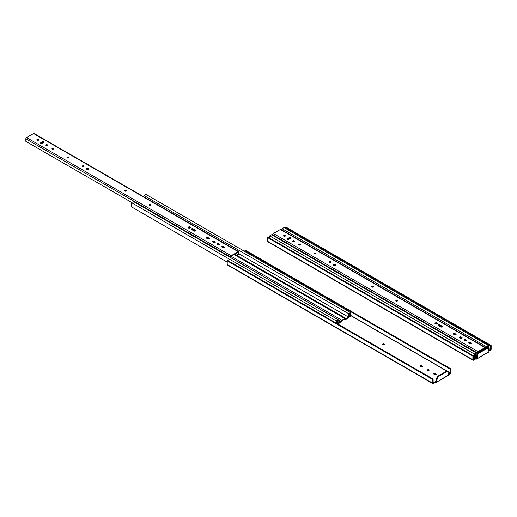 <?xml version="1.0" encoding="UTF-8"?>
<svg xmlns="http://www.w3.org/2000/svg" width="517" height="517" viewBox="0 0 517 517"><rect width="100%" height="100%" fill="white"/><g stroke="black" fill="none" stroke-linecap="round" stroke-linejoin="round"><path stroke-width="0.78" d="M267.548 241.271L472.874 359.813A0.905 0.523 120 0 0 473.061 360.226L267.735 241.685A0.905 0.523 120 0 1 267.548 241.271L267.548 237.549L268.116 237.219L473.443 355.767L473.469 359.535L475.918 358.139L475.582 358.992L476.584 359.082L488.759 351.747M475.582 358.992L473.514 360.181A0.905 0.523 120 0 1 473.061 360.226M491.15 345.543L285.823 226.995L285.255 227.325L490.581 345.873L491.15 345.543L491.15 349.266A0.905 0.523 120 0 1 490.51 350.371L488.959 351.269M488.811 350.7L490.581 349.589L490.581 345.873M489.043 351.579L488.416 349.246A2.701 1.557 120 0 0 487.925 348.542L487.357 348.212A2.701 1.557 120 0 0 486.426 348.154L478.374 352.807L478.942 353.137A2.701 1.557 120 0 0 477.521 355.534L476.894 358.598M478.374 352.807A2.701 1.557 120 0 0 476.952 355.205L476.325 358.268M473.443 355.767L472.874 356.09L472.874 359.813M488.979 351.928L476.584 359.082L475.814 358.649M486.426 348.154L486.995 348.484L478.942 353.137M487.925 348.542A2.701 1.557 120 0 0 486.995 348.484M267.548 237.549L472.874 356.09M285.255 227.325L285.255 228.275M282.127 230.13L282.127 228.701L284.059 227.583L488.668 345.718L488.61 349.951M486.736 348.09L486.736 346.829L282.127 228.701M476.622 356.82L475.672 357.37L475.672 353.874L474.877 354.332L474.877 357.874L474.309 358.203L474.309 354.009L476.241 352.891L476.241 356.387L476.771 356.077M488.1 348.671L488.1 346.7L487.305 347.159L487.305 348.187M486.736 346.829L488.668 345.718M269.7 238.13L269.7 235.875L271.632 234.757L476.241 352.891M474.309 354.009L269.7 235.875M474.309 358.203L473.443 357.706M475.672 357.37L474.877 356.911M397.45 300.952A0.879 0.504 0 0 0 395.977 300.952M285.21 236.146A0.879 0.504 0 0 0 283.736 236.146L284.066 236.321M373.184 286.941A0.879 0.504 0 0 0 371.71 286.941L372.04 287.116M330.712 262.416A0.879 0.504 0 0 0 329.239 262.416M335.636 265.053A1.202 0.691 0 0 0 334.538 264.639A1.202 0.691 0 0 0 333.439 265.053M441.208 327.048L438.332 325.387A0.879 0.504 180 0 1 439.676 325.309L442.229 326.789A0.879 0.504 180 0 1 442.345 326.873M315.544 253.66A0.879 0.504 0 0 0 314.071 253.66L314.407 253.834M471.103 343.475A0.879 0.504 0 0 0 470.987 343.391L469.966 342.797A0.879 0.504 0 0 0 468.602 342.881M466.567 340.852A0.879 0.504 0 0 0 466.45 340.774L465.423 340.18A0.879 0.504 0 0 0 464.066 340.264L465.429 341.026M462.03 338.234A0.879 0.504 0 0 0 461.914 338.15L460.886 337.556A0.879 0.504 0 0 0 459.529 337.64M455.962 334.732A0.879 0.504 0 0 0 455.845 334.648L454.818 334.053A0.879 0.504 0 0 0 453.461 334.137M300.377 244.903A0.879 0.504 0 0 0 298.904 244.903M294.309 241.4A0.879 0.504 0 0 0 292.835 241.4L293.171 241.575M290.535 238.343A0.879 0.504 0 0 0 289.177 238.259L287.652 239.138A0.879 0.504 0 0 0 287.536 239.222M485.23 348.846L484.991 348.148L477.986 352.193L477.747 353.479M435.049 323.72A1.202 0.691 180 0 1 436.154 323.299A1.202 0.691 180 0 1 437.253 323.72M485.709 348.568L485.709 348.006A1.015 0.588 120 0 0 485.502 347.547A1.015 0.588 120 0 0 484.991 347.592L477.986 351.644A1.015 0.588 120 0 0 477.269 352.885L477.269 354.274M438.435 325.477A0.879 0.504 180 0 1 438.177 325.122A0.879 0.504 180 0 1 438.72 324.65A0.879 0.504 180 0 1 439.676 324.76L442.229 326.233A0.879 0.504 180 0 1 442.487 326.595A0.879 0.504 180 0 1 441.945 327.061A0.879 0.504 180 0 1 440.988 326.951L438.435 325.477M476.241 354.83L476.945 355.237M485.502 347.547L280.886 229.412A1.015 0.588 120 0 0 280.382 229.464L273.37 233.51A1.015 0.588 120 0 0 272.653 234.75L272.653 235.351M397.334 301.036A0.879 0.504 0 0 0 397.592 300.674A0.879 0.504 0 0 0 396.713 300.17A0.879 0.504 0 0 0 395.835 300.674A0.879 0.504 0 0 0 396.377 301.146A0.879 0.504 0 0 0 397.334 301.036M285.093 236.23A0.879 0.504 0 0 0 285.352 235.875A0.879 0.504 0 0 0 284.473 235.364A0.879 0.504 0 0 0 283.594 235.875A0.879 0.504 0 0 0 284.137 236.34A0.879 0.504 0 0 0 285.093 236.23M373.067 287.019A0.879 0.504 0 0 0 373.326 286.664A0.879 0.504 0 0 0 372.447 286.159A0.879 0.504 0 0 0 371.568 286.664A0.879 0.504 0 0 0 372.111 287.129A0.879 0.504 0 0 0 373.067 287.019M330.596 262.5A0.879 0.504 0 0 0 330.854 262.145A0.879 0.504 0 0 0 329.975 261.634A0.879 0.504 0 0 0 329.096 262.145A0.879 0.504 0 0 0 329.639 262.61A0.879 0.504 0 0 0 330.596 262.5M335.384 265.266A1.202 0.691 0 0 0 335.74 264.775A1.202 0.691 0 0 0 334.538 264.084A1.202 0.691 0 0 0 333.342 264.775A1.202 0.691 0 0 0 334.079 265.415A1.202 0.691 0 0 0 335.384 265.266M315.428 253.744A0.879 0.504 0 0 0 315.687 253.388A0.879 0.504 0 0 0 314.808 252.878A0.879 0.504 0 0 0 313.929 253.388A0.879 0.504 0 0 0 314.472 253.853A0.879 0.504 0 0 0 315.428 253.744M468.719 342.965L469.746 343.559A0.879 0.504 0 0 0 470.703 343.669A0.879 0.504 0 0 0 471.246 343.198A0.879 0.504 0 0 0 470.987 342.842L469.966 342.248A0.879 0.504 0 0 0 469.003 342.138A0.879 0.504 0 0 0 468.467 342.603A0.879 0.504 0 0 0 468.719 342.965M464.182 340.341L465.21 340.936A0.879 0.504 0 0 0 466.166 341.046A0.879 0.504 0 0 0 466.709 340.58A0.879 0.504 0 0 0 466.45 340.218L465.423 339.624A0.879 0.504 0 0 0 464.466 339.514A0.879 0.504 0 0 0 463.923 339.986A0.879 0.504 0 0 0 464.182 340.341M459.645 337.724L460.673 338.318A0.879 0.504 0 0 0 461.629 338.428A0.879 0.504 0 0 0 462.172 337.956A0.879 0.504 0 0 0 461.914 337.601L460.886 337.006A0.879 0.504 0 0 0 459.93 336.897A0.879 0.504 0 0 0 459.387 337.362A0.879 0.504 0 0 0 459.645 337.724M453.577 334.221L454.605 334.816A0.879 0.504 0 0 0 455.561 334.926A0.879 0.504 0 0 0 456.104 334.454A0.879 0.504 0 0 0 455.845 334.098L454.818 333.504A0.879 0.504 0 0 0 453.861 333.394A0.879 0.504 0 0 0 453.319 333.859A0.879 0.504 0 0 0 453.577 334.221M300.261 244.987A0.879 0.504 0 0 0 300.519 244.631A0.879 0.504 0 0 0 299.64 244.121A0.879 0.504 0 0 0 298.761 244.631A0.879 0.504 0 0 0 299.304 245.097A0.879 0.504 0 0 0 300.261 244.987M294.192 241.484A0.879 0.504 0 0 0 294.451 241.129A0.879 0.504 0 0 0 293.572 240.618A0.879 0.504 0 0 0 292.693 241.129A0.879 0.504 0 0 0 293.236 241.594A0.879 0.504 0 0 0 294.192 241.484M288.893 239.306L290.418 238.421A0.879 0.504 0 0 0 290.677 238.066A0.879 0.504 0 0 0 290.134 237.594A0.879 0.504 0 0 0 289.177 237.704L287.652 238.589A0.879 0.504 0 0 0 287.394 238.944A0.879 0.504 0 0 0 287.937 239.416A0.879 0.504 0 0 0 288.893 239.306M437.001 323.933A1.202 0.691 180 0 1 435.695 324.081A1.202 0.691 180 0 1 434.952 323.442A1.202 0.691 180 0 1 436.154 322.75A1.202 0.691 180 0 1 437.35 323.442A1.202 0.691 180 0 1 437.001 323.933M290.031 238.13L290.476 238.389M482.788 349.414L483.518 349.835M382.826 344.639A0.879 0.504 180 0 1 384.163 344.639M427.565 370.469A0.879 0.504 180 0 1 428.903 370.469M420.185 366.204A0.879 0.504 180 0 1 421.471 366.178L422.57 366.812A0.879 0.504 180 0 1 422.622 366.844M433.847 374.095A0.879 0.504 180 0 1 435.14 374.062L436.238 374.702A0.879 0.504 180 0 1 436.283 374.728M227.215 264.549L432.548 383.097A0.905 0.523 120 0 0 432.735 383.511L227.402 264.969A0.905 0.523 120 0 1 227.215 264.549L227.215 260.833L227.784 260.503L433.117 379.045L433.136 382.813L435.585 381.423L435.249 382.276L436.251 382.367L448.426 375.032M435.249 382.276L433.188 383.465A0.905 0.523 120 0 1 432.735 383.511M450.818 368.828L245.491 250.28L244.922 250.609L450.249 369.151L450.818 368.828L450.818 372.544A0.905 0.523 120 0 1 450.178 373.655L448.627 374.547M448.478 373.978L450.249 372.873L450.249 369.151M448.711 374.864L448.084 372.524A2.701 1.557 120 0 0 447.593 371.82L447.024 371.497A2.701 1.557 120 0 0 446.1 371.439L438.041 376.092L438.61 376.415A2.701 1.557 120 0 0 437.188 378.819L436.561 381.882M438.041 376.092A2.701 1.557 120 0 0 436.619 378.489L435.993 381.552M433.117 379.045L432.548 379.375L432.548 383.097M446.1 371.439L446.669 371.768L438.61 376.415M447.593 371.82A2.701 1.557 120 0 0 446.669 371.768M382.871 344.671A0.879 0.504 0 0 0 384.118 344.671A0.879 0.504 0 0 0 384.37 344.309A0.879 0.504 0 0 0 383.498 343.805A0.879 0.504 0 0 0 382.619 344.309A0.879 0.504 0 0 0 382.871 344.671M427.611 370.502A0.879 0.504 0 0 0 428.858 370.502A0.879 0.504 0 0 0 429.11 370.14A0.879 0.504 0 0 0 428.231 369.636A0.879 0.504 0 0 0 427.359 370.14A0.879 0.504 0 0 0 427.611 370.502M421.329 366.87A0.879 0.504 0 0 0 422.286 366.98A0.879 0.504 0 0 0 422.828 366.514A0.879 0.504 0 0 0 422.57 366.152L421.471 365.519A0.879 0.504 0 0 0 420.515 365.409A0.879 0.504 0 0 0 419.972 365.881A0.879 0.504 0 0 0 420.231 366.236L421.329 366.87M434.991 374.76A0.879 0.504 0 0 0 435.954 374.87A0.879 0.504 0 0 0 436.49 374.398A0.879 0.504 0 0 0 436.238 374.043L435.14 373.41A0.879 0.504 0 0 0 434.183 373.3A0.879 0.504 0 0 0 433.64 373.765A0.879 0.504 0 0 0 433.892 374.127L434.991 374.76M227.215 260.833L432.548 379.375M244.922 250.609L244.922 251.559M143.952 196.925L143.952 195.497L145.884 194.379L350.5 312.514L350.5 316.714L349.931 317.037L349.931 313.496L349.137 313.955L349.137 317.451L346.177 319.157A1.616 0.931 -60 0 1 345.369 319.241A1.616 0.931 -60 0 1 345.266 319.163A0.808 0.465 120 0 0 345.201 319.112A0.808 0.465 120 0 0 344.8 319.157L341.84 320.863A0.808 0.465 120 0 0 341.382 321.387L341.369 321.419A1.616 0.931 -60 0 1 340.464 322.459L337.782 324.004M336.14 323.06L336.14 320.805L338.073 319.687L338.073 323.183L340.464 321.8A0.808 0.465 120 0 0 340.916 321.277L340.936 321.244A1.616 0.931 -60 0 1 341.84 320.204L344.8 318.498A1.616 0.931 -60 0 1 345.602 318.42A1.616 0.931 -60 0 1 345.705 318.491L345.718 318.504A0.808 0.465 120 0 0 345.77 318.543A0.808 0.465 120 0 0 346.177 318.504L348.568 317.121L238.906 253.808M348.568 317.121L348.568 313.625L143.952 195.497M337.504 323.842L337.504 320.669L336.709 321.128L336.709 323.39M348.568 313.625L350.5 312.514M227.215 262.119L131.525 206.871L131.525 202.67L133.457 201.559L338.073 319.687M336.14 320.805L131.525 202.67M349.931 317.037L349.137 316.578M150.647 205.029A0.879 0.504 0 0 0 149.174 205.029L149.503 205.204M38.407 140.223A0.879 0.504 0 0 0 36.933 140.223M126.381 191.012A0.879 0.504 0 0 0 124.907 191.012M83.909 166.493A0.879 0.504 0 0 0 82.436 166.493M88.834 169.13A1.202 0.691 0 0 0 87.735 168.71A1.202 0.691 0 0 0 86.636 169.13M191.51 229.47A0.879 0.504 180 0 1 192.867 229.386L195.426 230.866A0.879 0.504 180 0 1 195.542 230.944M68.742 157.737A0.879 0.504 0 0 0 67.268 157.737M224.3 247.553A0.879 0.504 0 0 0 224.184 247.469L223.157 246.874A0.879 0.504 0 0 0 221.799 246.958M219.764 244.929A0.879 0.504 0 0 0 219.647 244.845L218.62 244.257A0.879 0.504 0 0 0 217.263 244.334M215.221 242.311A0.879 0.504 0 0 0 215.111 242.227L214.083 241.633A0.879 0.504 0 0 0 212.72 241.717M209.159 238.809A0.879 0.504 0 0 0 209.042 238.725L208.015 238.13A0.879 0.504 0 0 0 206.658 238.214L208.015 238.983M53.574 148.98A0.879 0.504 0 0 0 52.101 148.98M47.506 145.477A0.879 0.504 0 0 0 46.032 145.477M43.732 142.414A0.879 0.504 0 0 0 42.375 142.337L40.843 143.215A0.879 0.504 0 0 0 40.727 143.299M238.692 251.617L34.083 133.489A1.015 0.588 120 0 0 33.579 133.541L238.188 251.669A1.015 0.588 120 0 1 238.692 251.617A1.015 0.588 120 0 1 238.906 252.083L238.906 254.629L238.427 254.9L238.188 252.225L231.177 256.27L230.937 257.834M188.246 227.797A1.202 0.691 180 0 1 189.345 227.377A1.202 0.691 180 0 1 190.443 227.797M238.188 251.669L231.177 255.715A1.015 0.588 120 0 0 230.459 256.962L230.459 257.556M191.626 229.554A0.879 0.504 180 0 1 191.368 229.193A0.879 0.504 180 0 1 191.91 228.727A0.879 0.504 180 0 1 192.867 228.837L195.426 230.311A0.879 0.504 180 0 1 195.685 230.672A0.879 0.504 180 0 1 195.142 231.138A0.879 0.504 180 0 1 194.185 231.028L191.626 229.554M33.579 133.541L26.567 137.587A1.015 0.588 120 0 0 25.85 138.827L25.85 141.374L131.777 202.528M150.531 205.107A0.879 0.504 0 0 0 150.79 204.751A0.879 0.504 0 0 0 149.911 204.241A0.879 0.504 0 0 0 149.032 204.751A0.879 0.504 0 0 0 149.575 205.217A0.879 0.504 0 0 0 150.531 205.107M38.29 140.307A0.879 0.504 0 0 0 38.549 139.945A0.879 0.504 0 0 0 37.67 139.441A0.879 0.504 0 0 0 36.791 139.945A0.879 0.504 0 0 0 37.334 140.417A0.879 0.504 0 0 0 38.29 140.307M126.264 191.096A0.879 0.504 0 0 0 126.516 190.741A0.879 0.504 0 0 0 125.644 190.23A0.879 0.504 0 0 0 124.765 190.741A0.879 0.504 0 0 0 125.308 191.206A0.879 0.504 0 0 0 126.264 191.096M83.793 166.577A0.879 0.504 0 0 0 84.051 166.222A0.879 0.504 0 0 0 83.172 165.711A0.879 0.504 0 0 0 82.293 166.222A0.879 0.504 0 0 0 82.836 166.687A0.879 0.504 0 0 0 83.793 166.577M88.581 169.343A1.202 0.691 0 0 0 88.93 168.852A1.202 0.691 0 0 0 87.735 168.161A1.202 0.691 0 0 0 86.533 168.852A1.202 0.691 0 0 0 87.276 169.492A1.202 0.691 0 0 0 88.581 169.343M68.625 157.821A0.879 0.504 0 0 0 68.884 157.465A0.879 0.504 0 0 0 68.005 156.955A0.879 0.504 0 0 0 67.126 157.465A0.879 0.504 0 0 0 67.669 157.931A0.879 0.504 0 0 0 68.625 157.821M221.916 247.042L222.943 247.63A0.879 0.504 0 0 0 223.9 247.74A0.879 0.504 0 0 0 224.443 247.275A0.879 0.504 0 0 0 224.184 246.913L223.157 246.325A0.879 0.504 0 0 0 222.2 246.215A0.879 0.504 0 0 0 221.657 246.68A0.879 0.504 0 0 0 221.916 247.042M217.379 244.418L218.407 245.013A0.879 0.504 0 0 0 219.363 245.123A0.879 0.504 0 0 0 219.906 244.657A0.879 0.504 0 0 0 219.647 244.295L218.62 243.701A0.879 0.504 0 0 0 217.663 243.591A0.879 0.504 0 0 0 217.121 244.063A0.879 0.504 0 0 0 217.379 244.418M212.836 241.801L213.864 242.395A0.879 0.504 0 0 0 214.82 242.505A0.879 0.504 0 0 0 215.363 242.034A0.879 0.504 0 0 0 215.111 241.678L214.083 241.084A0.879 0.504 0 0 0 213.12 240.974A0.879 0.504 0 0 0 212.584 241.439A0.879 0.504 0 0 0 212.836 241.801M206.774 238.298L207.795 238.893A0.879 0.504 0 0 0 208.758 239.003A0.879 0.504 0 0 0 209.301 238.531A0.879 0.504 0 0 0 209.042 238.175L208.015 237.581A0.879 0.504 0 0 0 207.058 237.471A0.879 0.504 0 0 0 206.516 237.936A0.879 0.504 0 0 0 206.774 238.298M53.458 149.064A0.879 0.504 0 0 0 53.716 148.709A0.879 0.504 0 0 0 52.837 148.198A0.879 0.504 0 0 0 51.959 148.709A0.879 0.504 0 0 0 52.501 149.174A0.879 0.504 0 0 0 53.458 149.064M47.39 145.561A0.879 0.504 0 0 0 47.648 145.199A0.879 0.504 0 0 0 46.769 144.695A0.879 0.504 0 0 0 45.89 145.199A0.879 0.504 0 0 0 46.433 145.671A0.879 0.504 0 0 0 47.39 145.561M42.084 143.383L43.615 142.498A0.879 0.504 0 0 0 43.874 142.143A0.879 0.504 0 0 0 43.331 141.671A0.879 0.504 0 0 0 42.375 141.781L40.843 142.666A0.879 0.504 0 0 0 40.584 143.022A0.879 0.504 0 0 0 41.127 143.493A0.879 0.504 0 0 0 42.084 143.383M190.191 228.01A1.202 0.691 180 0 1 188.886 228.159A1.202 0.691 180 0 1 188.149 227.519A1.202 0.691 180 0 1 189.345 226.827A1.202 0.691 180 0 1 190.547 227.519A1.202 0.691 180 0 1 190.191 228.01M43.221 142.201L43.674 142.466M235.985 253.492L238.427 254.9M476.952 355.205L477.521 355.534M488.668 348.652L490.51 349.718M488.668 348.484L490.581 349.589M482.309 350.532L481.586 350.112M470.476 343.702L468.829 342.745M465.94 341.084L464.285 340.128M461.403 338.461L459.749 337.504M455.335 334.958L453.68 334.001M441.718 327.099L438.539 325.258M436.529 324.101L435.404 323.455M396.823 301.178L396.196 300.816M372.557 287.168L371.93 286.806M334.919 265.434L333.795 264.788M330.085 262.649L329.458 262.287M314.918 253.892L314.291 253.53M299.75 245.136L299.123 244.774M293.682 241.633L293.055 241.271M289.274 239.087L288.512 238.641M284.583 236.372L283.956 236.01M481.624 350.927L480.9 350.507M288.512 239.436L287.827 239.041M478.671 352.633L477.947 352.219M439.676 325.309L439.676 324.76M442.229 326.789L442.229 326.233M272.653 234.75L477.269 352.885M273.37 233.51L477.986 351.644M280.382 229.464L484.991 347.592M287.652 239.138L287.652 238.589M289.177 238.259L289.177 237.704M455.845 334.648L455.845 334.098M454.818 334.053L454.818 333.504M461.914 338.15L461.914 337.601M460.886 337.556L460.886 337.006M466.45 340.774L466.45 340.218M465.423 340.18L465.423 339.624M470.987 343.391L470.987 342.842M469.966 342.797L469.966 342.248M436.619 378.489L437.188 378.819M435.482 381.934L436.238 382.373M350.5 315.448L450.178 372.996M421.471 365.519L421.471 366.178M422.57 366.152L422.57 366.812M435.14 373.41L435.14 374.062M436.238 374.043L436.238 374.702M350.5 315.286L450.249 372.873M346.177 318.504L234.783 254.19M223.674 247.779L222.019 246.822M219.137 245.155L217.483 244.205M214.6 242.538L212.946 241.581M208.532 239.035L206.878 238.078M194.915 231.177L191.729 229.335M189.726 228.178L188.602 227.525M150.02 205.255L149.394 204.894M344.8 318.498L234.098 254.584M341.84 320.204L231.138 256.296M340.936 321.244L230.937 257.744M340.916 321.277L230.937 257.783M340.464 321.8L338.073 320.417M192.867 229.386L192.867 228.837M195.426 230.866L195.426 230.311M25.85 138.827L230.459 256.962M26.567 137.587L231.177 255.715M40.843 143.215L40.843 142.666M42.375 142.337L42.375 141.781M209.042 238.725L209.042 238.175M208.015 238.13L208.015 237.581M215.111 242.227L215.111 241.678M214.083 241.633L214.083 241.084M219.647 244.845L219.647 244.295M218.62 244.257L218.62 243.701M224.184 247.469L224.184 246.913M223.157 246.874L223.157 246.325M288.299 238.764L289.061 239.209M329.251 262.41L329.575 262.591M333.581 264.911L334.551 265.473M395.99 300.939L396.313 301.127M435.198 323.577L436.167 324.133M453.474 334.124L454.818 334.906M459.542 337.633L460.886 338.409M468.615 342.868L469.966 343.65M481.372 350.235L482.103 350.655M436.251 382.367L448.646 375.213M188.395 227.654L189.364 228.21M191.523 229.458L194.398 231.118M212.733 241.704L214.083 242.486M217.276 244.328L218.62 245.103M221.812 246.945L223.157 247.727M234.569 254.312L345.602 318.42"/></g></svg>
